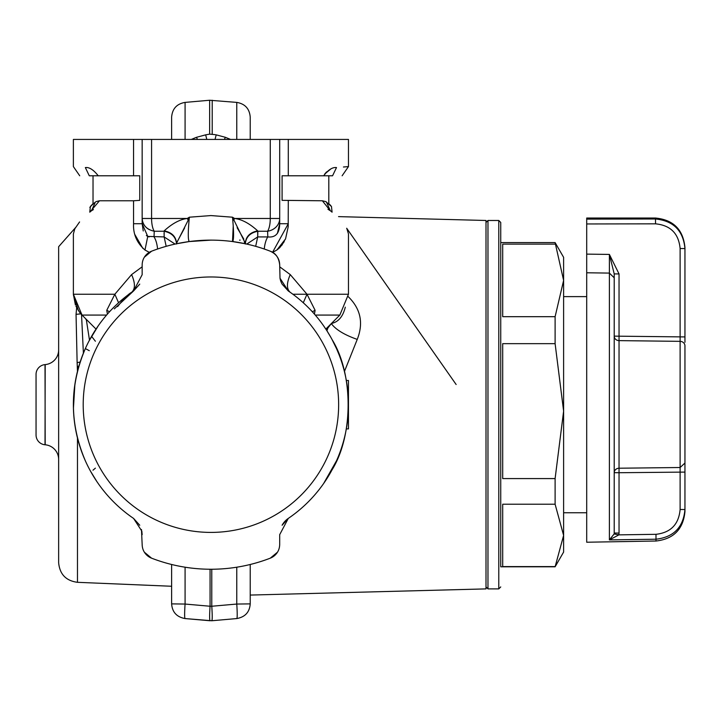 <?xml version="1.0" encoding="UTF-8"?>
<svg xmlns="http://www.w3.org/2000/svg" width="721" height="721" viewBox="0 0 721 721"><rect width="100%" height="100%" fill="white"/><g stroke="black" fill="none" stroke-linecap="round" stroke-linejoin="round"><path stroke-width="1.08" d="M144.353 552.178L151.572 558.171A164.559 164.559 0 0 0 270.276 558.171L277.495 552.178M144.615 552.574A14.735 14.735 0 0 0 151.572 558.171C145.444 555.278 142.298 550.7 142.154 544.427L141.469 529.511M277.234 552.574A14.735 14.735 0 0 1 270.276 558.171C276.404 555.278 279.55 550.7 279.694 544.427L279.694 534.658L288.292 518.408L282.091 525.248M272.15 292.609A127.716 127.716 0 0 1 323.008 465.919A127.716 127.716 0 0 1 149.698 516.777A127.716 127.716 0 0 1 98.84 343.457A127.716 127.716 0 0 1 272.15 292.609M282.299 524.888A19.647 19.647 0 0 1 288.292 518.408A137.54 137.54 0 0 0 288.292 290.969L280.009 278.234L279.694 264.949C278.919 257.757 275.773 253.17 270.276 251.205A164.559 164.559 0 0 0 151.572 251.205C145.444 254.098 142.298 258.686 142.154 264.949L142.154 274.728L133.556 290.969A137.54 137.54 0 0 0 133.556 518.408L141.839 531.152L142.154 534.658M336.5 460.8L323.621 483.53M323.621 325.847L326.298 329.821M326.955 330.831L330.795 337.248M332.02 339.474L336.5 348.585M288.292 290.969L282.091 284.128A19.647 19.647 0 0 1 280.009 278.234M277.234 256.802A14.735 14.735 0 0 0 270.276 251.205C276.404 254.098 279.55 258.686 279.694 264.949M142.154 274.728L142.154 264.949M85.348 460.8C69.432 423.389 69.432 385.987 85.348 348.585L89.287 350.667M89.007 341.024L98.227 325.847M346.323 428.887L348.468 428.887L348.468 380.49L346.323 380.499M211.776 569.248L211.776 606.244C212.362 615.292 212.362 620.123 211.776 620.754C212.362 620.123 212.362 615.292 211.776 606.244A19.647 1.307 85 0 1 211.776 620.754L236.767 618.564C245.122 617.041 249.61 612.147 250.223 603.883L236.767 604.054A19.647 1.307 85 0 1 236.767 618.564L211.776 620.754L185.081 618.564A19.647 1.307 -85 0 1 185.081 604.054L171.625 603.883C172.238 612.147 176.726 617.041 185.081 618.564L210.063 620.754C209.487 620.123 209.487 615.292 210.063 606.244C209.487 615.292 209.487 620.123 210.063 620.754L185.081 618.564L210.063 620.754C209.487 620.123 209.487 615.292 210.063 606.244L185.081 604.054L185.081 567.211M236.767 567.211L236.767 604.054L211.776 606.244L210.063 606.244L210.063 569.248M133.556 518.408L139.757 525.248M114.324 308.867L133.565 290.96L139.757 284.128M92.982 470.2L95.388 468.154M97.11 481.916L98.137 483.403M83.42 353.11L82.293 355.994M74.894 384.329L73.434 408.32M96.542 328.307L91.567 336.346L95.388 341.231M166.172 246.33L164.145 236.921L175.086 244.086M144.615 256.802A14.735 14.735 0 0 1 151.572 251.205L144.353 257.199M96.83 481.502L90.54 471.219M324.738 327.469L323.711 325.973M332.084 339.591C353.47 374.028 353.461 435.358 332.084 469.786M325.306 481.069L330.281 473.03M347.161 423.551L346.477 427.977M346.495 427.877L347.18 423.461M348.036 415.593L348.45 406.383M348.459 403.481L348.045 393.945M347.207 386.123L346.486 381.436M346.468 381.355L347.161 385.78M107.411 314.122L106.753 310.309L109.529 311.76M106.753 310.309L114.846 294.24L118.568 302.766M96.073 201.592L99.489 200.78L90.476 211.397L93.415 209.568L91.567 210.667L95.388 202.042L90.368 206.53C70.514 234.884 70.514 234.884 90.368 206.53L93.027 203.637L90.368 206.521L93.027 203.637L90.368 206.521L93.027 203.637L93.027 175.78M157.593 249.015A19.647 7.58 90 0 0 154.042 236.921L154.231 231.243L164 231.243C171.76 232.802 175.942 237.056 176.537 244.004M164.172 230.855C172.292 223.465 179.989 219.337 187.271 218.481L188.217 220.175L176.537 243.229C175.96 236.542 171.841 232.414 164.172 230.855L164.145 236.921L147.751 236.407L149.148 236.921M189.073 241.589L176.825 243.707M188.217 220.175L189.344 217.201C187.929 232.216 187.929 240.336 189.344 241.553L188.217 241.571M244.356 242.04L245.023 243.707L232.504 241.553C233.919 240.336 233.919 232.216 232.504 217.201L245.311 243.229C245.888 236.542 250.007 232.414 257.676 230.855C249.556 223.465 241.85 219.337 234.577 218.481L279.694 218.481A14.735 12.978 180 0 1 267.617 231.243L267.806 236.921A19.647 7.58 90 0 0 264.256 249.015M233.631 241.571L232.504 241.553L233.234 225.88M246.762 244.086L257.703 236.921L257.676 230.855M245.311 243.761L245.311 244.004C245.906 237.056 250.088 232.802 257.848 231.243L267.617 231.243A14.735 5.317 -90 0 0 270.276 218.481L270.276 139.432L73.38 139.432L73.38 166.596L79.725 175.78M257.848 231.243L257.703 236.921L255.676 246.33M290.23 292.311L290.248 292.329C286.507 289.067 286.507 283.155 290.248 274.593L307.002 294.24L303.28 302.766M332.084 212.163C353.461 240.517 353.461 240.517 332.084 212.163L330.281 210.667L332.084 212.163L331.48 206.53L328.812 203.637L331.48 206.53C351.334 234.884 351.334 234.884 331.48 206.53L325.775 201.592L322.359 200.78L330.281 210.667L327.956 209.225M315.266 315.077L339.834 315.077L348.468 294.24L307.002 294.24L315.104 310.309L312.319 311.76M315.104 310.309L314.437 314.122M250.223 603.883L250.223 564.489M171.625 564.489L171.625 603.883M75.408 304.974L73.38 294.24L114.846 294.24L131.601 274.593C135.341 283.155 135.341 289.067 131.601 292.329C128.428 293.943 123.769 298.692 117.622 306.587M142.154 266.815L131.601 274.593M146.372 235.551L147.751 236.407L144.984 250.025L149.283 252.332M91.567 210.667L89.764 212.163L90.368 206.53L93.027 203.637L89.837 207.486M89.764 212.163C68.378 240.517 68.378 240.517 89.764 212.163M189.344 241.553L210.92 240.129M233.631 220.175L234.577 218.481L232.504 217.201L210.92 215.57L189.344 217.201L187.271 218.481L151.572 218.481A14.735 5.317 90 0 0 154.231 231.243C146.724 229.539 142.704 225.285 142.154 218.481A14.735 12.978 180 0 0 149.517 229.72A14.735 12.978 180 0 1 142.154 218.481A14.735 12.978 180 0 0 149.517 229.72M330.119 204.863L331.48 206.53L328.812 203.637L331.48 206.53L328.812 203.637L331.48 206.53L328.812 203.637L331.48 206.53L328.812 203.637L328.812 175.78L323.621 175.78C328.307 169.777 332.597 167.038 336.5 167.569L332.561 175.78L282.091 175.78L282.091 200.348L322.359 200.78M95.911 175.78L98.227 175.78C93.541 169.777 89.242 167.038 85.348 167.569L89.287 175.78C76.435 175.78 76.435 175.78 89.287 175.78L139.757 175.78L139.757 200.348L133.556 200.78L133.556 223.717C133.079 234.199 136.882 242.968 144.984 250.025M279.694 266.815L290.248 274.593M330.281 210.667L328.434 209.568L331.372 211.397L328.434 209.568L330.281 210.667L326.46 202.042M36.05 434.988A9.824 9.824 0 0 0 45.017 444.776A9.824 9.824 0 0 1 36.05 434.988L36.05 374.397A9.824 9.824 0 0 1 45.017 364.61A9.824 9.824 0 0 0 36.05 374.397M211.776 620.754L236.767 618.564L211.776 620.754M147.751 236.407L142.154 223.717L147.751 236.407L142.154 223.717L143.245 230.963M134.863 234.55L142.803 248.303M85.348 167.569C69.432 166.272 69.432 166.272 85.348 167.569M99.489 200.78L133.556 200.78M151.572 139.432L151.572 218.481L142.154 218.481L142.154 223.717L133.556 223.717M270.276 139.432L279.694 139.432L279.694 223.717C279.559 233.352 275.593 237.75 267.806 236.921L257.703 236.921M277.387 233.451L279.694 223.717L288.292 223.717L272.556 252.332M336.5 167.569C352.416 166.272 352.416 166.272 336.5 167.569M279.694 139.432L348.468 139.432L348.468 166.596L343.448 167.002M332.561 175.78C345.413 175.78 345.413 175.78 332.561 175.78L323.621 175.78L332.561 175.78M324.756 173.968L330.551 169.183M276.864 250.025L279.541 247.844L276.864 250.025L285.489 238.993L279.802 247.582L284.236 241.625M288.193 226.782L285.57 238.804M277.179 249.799L273.439 251.953M324.801 173.905L326.613 171.877L324.801 173.905M86.214 319.277L86.412 320.214L86.835 319.899M89.485 340.123L86.412 320.214L86.935 319.998M79.58 221.942L74.786 228.836L73.434 233.82M143.605 224.096A14.735 12.978 180 0 1 142.154 218.481L142.154 139.432M279.694 218.481L279.694 223.717M45.017 444.776L45.198 364.592A14.735 14.735 0 0 0 58.644 349.91M45.017 364.61L45.198 444.785A14.735 14.735 0 0 1 58.644 459.466A14.735 14.735 0 0 0 45.198 444.785M85.682 318.754L85.943 319.403M327.92 326.992L326.514 330.146M326.919 330.786L328.434 326.478M288.202 226.727L288.292 200.78M197.509 139.432L196.445 137.314L191.299 139.432M206.801 139.432L205.665 134.845L196.445 137.314M250.223 139.432L250.223 117.325M224.339 139.432L225.403 137.314L230.549 139.432M215.047 139.432L216.183 134.845L225.403 137.314M236.767 139.432L236.767 102.4L209.64 100.246L209.64 134.142L215.327 134.674M209.64 134.142L205.665 134.845M78.886 366.178L77.471 366.394L77.922 369.657M81.536 314.59L83.393 353.173M171.625 139.432L171.625 117.081C172.328 108.718 176.816 103.824 185.081 102.4L209.64 100.246M327.749 328.199L331.354 323.558M344.413 371.54L357.237 339.402C344.476 334.914 335.869 329.695 331.417 323.738L332.606 323.17L332.372 322.539M332.606 323.17C338.843 321.431 343.07 316.104 345.296 307.173M75.903 227.196L58.644 246.699L58.644 562.686C59.699 574.24 65.972 580.784 77.471 582.316L171.625 586.263M80.148 362.068L77.129 362.609L77.471 371.396M76.669 307.768L76.047 314.356L77.129 362.6M250.223 595.068L486.008 588.895L486.008 220.482L338.546 216.624M357.237 339.402C363.726 322.945 360.635 308.606 347.946 296.376M232.892 218.229L233.225 219.094M237.128 227.737L243.806 239.102M176.555 242.95L184.603 227.962M164.055 233.352L164.073 234.082M240.138 240.075L239.606 240.138M232.91 221.744L232.504 217.201M282.308 244.689L277.531 249.547M500.744 242.589L555.107 242.589L563.615 257.325L563.615 552.061L555.107 566.796L563.615 535.406L555.107 504.222L502.708 504.222L502.708 566.589L555.107 566.589M563.615 404.688L563.615 512.757L586.705 512.757M555.107 343.656L502.708 343.656L502.708 478.582L555.107 478.582L563.615 411.123L555.107 343.656L555.107 316.69L563.615 280.406L555.107 242.589M555.107 478.582L555.107 504.222M555.107 244.122L502.708 244.122L502.708 316.69L555.107 316.69M500.744 267.978L500.744 566.796L555.107 566.796M498.779 220.482L498.779 588.895L487.973 588.895L487.973 220.482L498.779 220.482L500.744 222.447L500.744 566.796M586.705 219.535L586.705 542.228L655.993 541.02C673.621 539.038 683.274 529.214 684.95 511.559L684.95 472.093L684.95 511.559M586.705 218.03L586.705 219.121L655.479 218.995L655.479 218.03L586.705 218.03M614.211 473.255L614.211 273.89L609.389 254.423L619.042 273.935L614.211 273.89L614.211 336.13L680.119 336.878L680.119 341.348A4.912 4.515 0 0 1 684.95 345.864L684.95 463.035L680.119 467.514L680.119 509.477L684.95 509.531C683.355 527.285 673.702 537.181 655.993 539.209L655.993 541.02M680.119 336.878L680.119 248.52L684.95 248.565L684.95 247.501L684.95 336.923L680.119 336.878L680.137 339.789M680.119 467.514L680.119 341.348L619.042 340.627A4.912 4.497 -0 0 1 614.211 336.13L614.211 472.679L619.042 472.724L619.042 468.217L680.119 467.514L680.137 469.587M586.705 272.781L609.389 273.088L609.389 254.423L586.705 254.125M614.211 274.467L614.211 336.698M619.042 273.935L619.042 468.217A4.912 4.461 180 0 0 614.211 472.679L614.211 533.035L614.139 533.973L609.389 539.894L655.993 539.209L655.993 534.315C670.746 532.63 678.794 524.356 680.119 509.477M684.95 463.035L684.95 472.093L619.042 472.724L619.042 533.08L614.211 533.035M614.211 277.801L609.389 273.088L609.389 539.894L618.888 534.865L614.139 533.973M684.95 336.923L684.95 342.304M684.95 248.52L684.95 248.565C683.238 230.612 673.414 220.761 655.479 218.995L655.56 223.834L586.705 223.961M106.582 315.077L82.014 315.077L73.38 294.24L73.38 233.883M307.002 294.24L292.888 294.24M133.556 139.432L133.556 175.78M288.292 139.432L288.292 175.78M212.208 100.246L212.208 134.142M185.081 139.432L185.081 102.4M77.471 437.98L77.471 582.316M81.59 313.788L76.047 314.356M680.119 248.52C678.695 233.532 670.512 225.303 655.56 223.834M619.042 533.08L618.888 534.865L655.993 534.315M336.554 348.694L338.798 354.038M81.428 314.473L80.626 313.59M79.851 312.662L75.93 306.218M74.786 228.836L75.164 228.251M325.82 329.091L339.834 315.077L348.468 294.24L339.834 315.077L348.468 294.24L348.468 233.883L346.756 228.35L456.141 384.509L346.684 228.251M325.775 201.592L326.361 201.988M96.028 329.091L81.482 314.536M348.459 166.596L342.124 175.78M80.68 313.653L79.968 312.806M78.481 310.814L73.389 294.826M236.767 102.4C245.032 103.824 249.52 108.718 250.223 117.081M498.779 588.895L500.744 586.93M487.973 588.895L486.008 586.93M487.973 220.482L486.008 222.447M586.705 296.619L563.615 296.619M655.479 218.03C673.378 219.77 683.202 229.593 684.95 247.501"/></g></svg>
